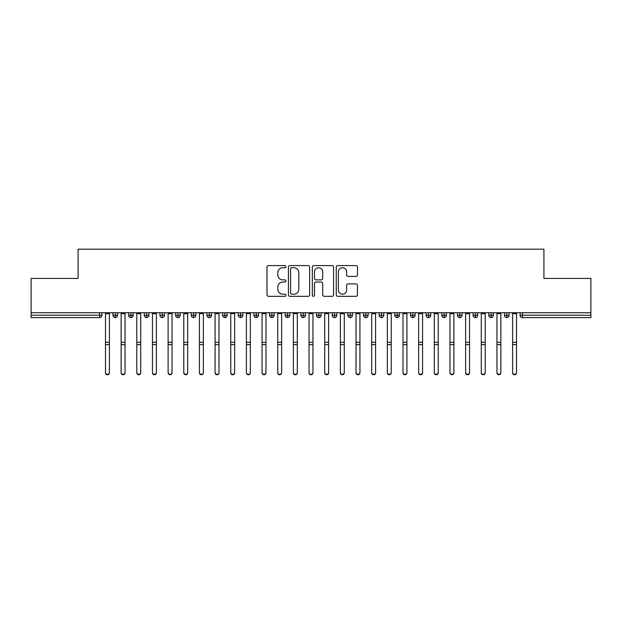 <?xml version="1.0" encoding="UTF-8"?>
<svg xmlns="http://www.w3.org/2000/svg" width="622" height="622" viewBox="0 0 622 622"><rect width="100%" height="100%" fill="white"/><g stroke="black" fill="none" stroke-linecap="round" stroke-linejoin="round"><path stroke-width="0.93" d="M285.949 266.659A1.073 1.073 0 0 0 284.868 265.586L268.541 265.586A1.539 1.539 0 0 0 267.001 267.118L267.001 294.789A1.539 1.539 0 0 0 268.541 296.321L284.868 296.321A1.073 1.073 0 0 0 285.949 295.248A1.073 1.073 0 0 0 284.868 294.175L282.761 294.175A4.922 4.922 0 0 1 277.84 289.253L277.84 286.944A4.922 4.922 0 0 1 282.761 282.03L284.868 282.03A1.073 1.073 0 0 0 285.949 280.957A1.073 1.073 0 0 0 284.868 279.877L282.761 279.877A4.922 4.922 0 0 1 277.84 274.963L277.84 272.654A4.922 4.922 0 0 1 282.761 267.732L284.868 267.732A1.073 1.073 0 0 0 285.949 266.659M355.916 276.417A1.539 1.539 0 0 0 357.456 274.885L357.456 267.118A1.539 1.539 0 0 0 355.916 265.586L337.785 265.586A1.539 1.539 0 0 0 336.245 267.118L336.245 294.789A1.539 1.539 0 0 0 337.785 296.321L355.916 296.321A1.539 1.539 0 0 0 357.456 294.789L357.456 285.412A1.539 1.539 0 0 0 355.916 283.873L348.157 283.873A1.539 1.539 0 0 0 346.617 285.412L346.617 290.062A4.113 4.113 0 0 1 342.512 294.175A4.113 4.113 0 0 1 338.399 290.062L338.399 271.845A4.113 4.113 0 0 1 342.512 267.732A4.113 4.113 0 0 1 346.617 271.845L346.617 274.885A1.539 1.539 0 0 0 348.157 276.417L355.916 276.417M31.1 312.742L590.9 312.742L590.9 278.446L543.923 278.446L543.923 249.165L78.077 249.165L78.077 278.446L31.1 278.446L31.1 315.245L99.567 315.245L99.567 312.742M309.655 267.118A1.539 1.539 0 0 0 308.115 265.586L289.984 265.586A1.539 1.539 0 0 0 288.445 267.118L288.445 294.789A1.539 1.539 0 0 0 289.984 296.321L308.115 296.321A1.539 1.539 0 0 0 309.655 294.789L309.655 267.118M313.885 265.586L332.016 265.586A1.539 1.539 0 0 1 333.555 267.118L333.555 294.789A1.539 1.539 0 0 1 332.016 296.321L324.256 296.321A1.539 1.539 0 0 1 322.717 294.789L322.717 283.57A1.539 1.539 0 0 0 321.185 282.03L316.03 282.03A1.539 1.539 0 0 0 314.499 283.57L314.499 295.248A1.073 1.073 0 0 1 313.418 296.321A1.073 1.073 0 0 1 312.345 295.248L312.345 267.118A1.539 1.539 0 0 1 313.885 265.586M101.915 312.742L101.915 315.245A2.348 2.348 0 0 1 99.567 317.593L31.1 317.593L31.1 315.245M590.9 312.742L590.9 317.593L522.433 317.593A2.348 2.348 0 0 1 520.085 315.245L520.085 312.742M115.303 312.742L115.303 315.245L112.955 315.245L112.955 312.742L112.955 315.245A2.348 2.348 0 0 0 115.303 317.593A2.348 2.348 0 0 0 117.574 315.245L117.574 312.742L117.574 315.245A2.348 2.348 0 0 1 115.303 317.593A2.348 2.348 0 0 1 112.955 315.245A2.348 2.348 0 0 0 115.303 317.593L115.303 315.245L117.574 315.245M99.567 317.593A2.348 2.348 0 0 0 101.915 315.245A2.348 2.348 0 0 1 99.567 317.593L99.567 315.245L101.915 315.245M130.962 312.742L130.962 315.245L128.614 315.245L128.614 312.742L128.614 315.245A2.348 2.348 0 0 0 130.962 317.593A2.348 2.348 0 0 0 133.232 315.245L133.232 312.742L133.232 315.245A2.348 2.348 0 0 1 130.962 317.593A2.348 2.348 0 0 1 128.614 315.245A2.348 2.348 0 0 0 130.962 317.593L130.962 315.245L133.232 315.245M146.621 312.742L146.621 315.245L144.273 315.245L144.273 312.742L144.273 315.245A2.348 2.348 0 0 0 146.621 317.593A2.348 2.348 0 0 0 148.891 315.245L148.891 312.742L148.891 315.245A2.348 2.348 0 0 1 146.621 317.593A2.348 2.348 0 0 1 144.273 315.245A2.348 2.348 0 0 0 146.621 317.593L146.621 315.245L148.891 315.245M162.28 312.742L162.28 317.593A2.348 2.348 0 0 1 159.932 315.245L159.932 312.742L159.932 315.245A2.348 2.348 0 0 0 162.28 317.593A2.348 2.348 0 0 0 164.55 315.245L164.55 312.742M177.939 312.742L177.939 317.593A2.348 2.348 0 0 1 175.591 315.245L175.591 312.742L175.591 315.245A2.348 2.348 0 0 0 177.939 317.593A2.348 2.348 0 0 0 180.209 315.245L180.209 312.742M193.597 317.593A2.348 2.348 0 0 1 191.249 315.245L191.249 312.742L191.249 315.245A2.348 2.348 0 0 0 193.597 317.593A2.348 2.348 0 0 0 195.868 315.245L195.868 312.742L195.868 315.245A2.348 2.348 0 0 1 193.597 317.593L193.597 315.245L195.868 315.245M209.256 317.593A2.348 2.348 0 0 1 206.908 315.245L206.908 312.742L206.908 315.245A2.348 2.348 0 0 0 209.256 317.593A2.348 2.348 0 0 0 211.527 315.245L211.527 312.742L211.527 315.245A2.348 2.348 0 0 1 209.256 317.593L209.256 315.245L211.527 315.245M224.915 312.742L224.915 315.245L222.567 315.245L222.567 312.742L222.567 315.245A2.348 2.348 0 0 0 224.915 317.593A2.348 2.348 0 0 0 227.185 315.245L227.185 312.742L227.185 315.245A2.348 2.348 0 0 1 224.915 317.593A2.348 2.348 0 0 1 222.567 315.245A2.348 2.348 0 0 0 224.915 317.593L224.915 315.245L227.185 315.245M240.574 312.742L240.574 317.593A2.348 2.348 0 0 1 238.226 315.245L238.226 312.742L238.226 315.245A2.348 2.348 0 0 0 240.574 317.593A2.348 2.348 0 0 0 242.844 315.245L242.844 312.742M256.233 312.742L256.233 317.593A2.348 2.348 0 0 1 253.885 315.245L253.885 312.742L253.885 315.245A2.348 2.348 0 0 0 256.233 317.593A2.348 2.348 0 0 0 258.503 315.245L258.503 312.742M271.892 312.742L271.892 317.593A2.348 2.348 0 0 1 269.544 315.245L269.544 312.742L269.544 315.245A2.348 2.348 0 0 0 271.892 317.593A2.348 2.348 0 0 0 274.162 315.245L274.162 312.742M287.551 312.742L287.551 315.245L285.203 315.245L285.203 312.742L285.203 315.245A2.348 2.348 0 0 0 287.551 317.593A2.348 2.348 0 0 0 289.821 315.245L289.821 312.742L289.821 315.245A2.348 2.348 0 0 1 287.551 317.593A2.348 2.348 0 0 1 285.203 315.245A2.348 2.348 0 0 0 287.551 317.593L287.551 315.245L289.821 315.245M303.209 312.742L303.209 315.245L300.861 315.245L300.861 312.742L300.861 315.245A2.348 2.348 0 0 0 303.209 317.593A2.348 2.348 0 0 0 305.48 315.245L305.48 312.742L305.48 315.245A2.348 2.348 0 0 1 303.209 317.593A2.348 2.348 0 0 1 300.861 315.245A2.348 2.348 0 0 0 303.209 317.593L303.209 315.245L305.48 315.245M318.868 312.742L318.868 315.245L316.52 315.245L316.52 312.742L316.52 315.245A2.348 2.348 0 0 0 318.868 317.593A2.348 2.348 0 0 0 321.139 315.245L321.139 312.742L321.139 315.245A2.348 2.348 0 0 1 318.868 317.593A2.348 2.348 0 0 1 316.52 315.245A2.348 2.348 0 0 0 318.868 317.593L318.868 315.245L321.139 315.245M334.527 312.742L334.527 317.593A2.348 2.348 0 0 1 332.179 315.245L332.179 312.742L332.179 315.245A2.348 2.348 0 0 0 334.527 317.593A2.348 2.348 0 0 0 336.797 315.245L336.797 312.742M350.186 312.742L350.186 317.593A2.348 2.348 0 0 1 347.838 315.245L347.838 312.742L347.838 315.245A2.348 2.348 0 0 0 350.186 317.593A2.348 2.348 0 0 0 352.456 315.245L352.456 312.742M365.845 312.742L365.845 315.245L363.497 315.245L363.497 312.742L363.497 315.245A2.348 2.348 0 0 0 365.845 317.593A2.348 2.348 0 0 0 368.115 315.245L368.115 312.742L368.115 315.245A2.348 2.348 0 0 1 365.845 317.593A2.348 2.348 0 0 1 363.497 315.245A2.348 2.348 0 0 0 365.845 317.593L365.845 315.245L368.115 315.245M381.504 312.742L381.504 317.593A2.348 2.348 0 0 1 379.156 315.245L379.156 312.742L379.156 315.245A2.348 2.348 0 0 0 381.504 317.593A2.348 2.348 0 0 0 383.774 315.245L383.774 312.742M397.163 312.742L397.163 317.593A2.348 2.348 0 0 1 394.815 315.245L394.815 312.742L394.815 315.245A2.348 2.348 0 0 0 397.163 317.593A2.348 2.348 0 0 0 399.433 315.245L399.433 312.742M412.821 312.742L412.821 317.593A2.348 2.348 0 0 1 410.473 315.245L410.473 312.742L410.473 315.245A2.348 2.348 0 0 0 412.821 317.593A2.348 2.348 0 0 0 415.092 315.245L415.092 312.742M428.48 312.742L428.48 317.593A2.348 2.348 0 0 1 426.132 315.245L426.132 312.742M430.751 312.742L430.751 315.245A2.348 2.348 0 0 1 428.48 317.593A2.348 2.348 0 0 0 430.751 315.245L426.132 315.245A2.348 2.348 0 0 0 428.48 317.593M444.139 312.742L444.139 317.593A2.348 2.348 0 0 1 441.791 315.245L441.791 312.742L441.791 315.245A2.348 2.348 0 0 0 444.139 317.593A2.348 2.348 0 0 0 446.409 315.245L446.409 312.742M459.798 312.742L459.798 317.593A2.348 2.348 0 0 1 457.45 315.245L457.45 312.742L457.45 315.245A2.348 2.348 0 0 0 459.798 317.593A2.348 2.348 0 0 0 462.068 315.245L462.068 312.742M475.457 312.742L475.457 317.593A2.348 2.348 0 0 1 473.109 315.245L473.109 312.742L473.109 315.245A2.348 2.348 0 0 0 475.457 317.593A2.348 2.348 0 0 0 477.727 315.245L477.727 312.742M491.116 312.742L491.116 317.593A2.348 2.348 0 0 1 488.768 315.245L488.768 312.742L488.768 315.245A2.348 2.348 0 0 0 491.116 317.593A2.348 2.348 0 0 0 493.386 315.245L493.386 312.742M506.774 312.742L506.774 317.593A2.348 2.348 0 0 1 504.426 315.245L504.426 312.742L504.426 315.245A2.348 2.348 0 0 0 506.774 317.593A2.348 2.348 0 0 0 509.045 315.245L509.045 312.742M193.597 312.742L193.597 315.245L191.249 315.245M209.256 312.742L209.256 315.245L206.908 315.245M291.671 267.732A1.073 1.073 0 0 0 290.598 268.813L290.598 293.094A1.073 1.073 0 0 0 291.671 294.175L293.903 294.175A4.922 4.922 0 0 0 298.817 289.253L298.817 272.654A4.922 4.922 0 0 0 293.903 267.732L291.671 267.732M322.717 271.923A4.113 4.113 0 0 0 318.612 267.81A4.113 4.113 0 0 0 314.499 271.923L314.499 278.337A1.539 1.539 0 0 0 316.03 279.877L321.185 279.877A1.539 1.539 0 0 0 322.717 278.337L322.717 271.923M109.394 372.835A1.959 1.913 180 0 1 107.435 374.747A1.959 1.913 180 0 1 105.476 372.835L105.476 372.415A1.959 1.913 -0 0 0 107.435 374.335A1.959 1.913 -0 0 0 109.394 372.415L109.394 345.039M105.476 312.742L105.476 372.415M109.394 312.742L109.394 372.415M125.053 372.835A1.959 1.913 180 0 1 123.094 374.747A1.959 1.913 180 0 1 121.135 372.835L121.135 372.415A1.959 1.913 -0 0 0 123.094 374.335A1.959 1.913 -0 0 0 125.053 372.415L125.053 345.039M140.712 372.835A1.959 1.913 180 0 1 138.753 374.747A1.959 1.913 180 0 1 136.793 372.835L136.793 372.415A1.959 1.913 -0 0 0 138.753 374.335A1.959 1.913 -0 0 0 140.712 372.415L140.712 345.039M156.371 372.835A1.959 1.913 180 0 1 154.411 374.747A1.959 1.913 180 0 1 152.452 372.835L152.452 372.415A1.959 1.913 -0 0 0 154.411 374.335A1.959 1.913 -0 0 0 156.371 372.415L156.371 345.039M172.03 372.835A1.959 1.913 180 0 1 170.07 374.747A1.959 1.913 180 0 1 168.111 372.835L168.111 372.415A1.959 1.913 -0 0 0 170.07 374.335A1.959 1.913 -0 0 0 172.03 372.415L172.03 345.039M121.135 312.742L121.135 372.415M125.053 312.742L125.053 372.415M136.793 312.742L136.793 372.415M140.712 312.742L140.712 372.415M152.452 312.742L152.452 372.415M156.371 312.742L156.371 372.415M168.111 312.742L168.111 372.415M172.03 312.742L172.03 372.415M187.689 372.835A1.959 1.913 180 0 1 185.729 374.747A1.959 1.913 180 0 1 183.77 372.835L183.77 372.415A1.959 1.913 -0 0 0 185.729 374.335A1.959 1.913 -0 0 0 187.689 372.415L187.689 345.039M183.77 312.742L183.77 372.415M187.689 312.742L187.689 372.415M203.347 372.835A1.959 1.913 180 0 1 201.388 374.747A1.959 1.913 180 0 1 199.429 372.835L199.429 372.415A1.959 1.913 -0 0 0 201.388 374.335A1.959 1.913 -0 0 0 203.347 372.415L203.347 345.039M219.006 372.835A1.959 1.913 180 0 1 217.047 374.747A1.959 1.913 180 0 1 215.088 372.835L215.088 372.415A1.959 1.913 -0 0 0 217.047 374.335A1.959 1.913 -0 0 0 219.006 372.415L219.006 345.039M234.665 372.835A1.959 1.913 180 0 1 232.706 374.747A1.959 1.913 180 0 1 230.746 372.835L230.746 372.415A1.959 1.913 -0 0 0 232.706 374.335A1.959 1.913 -0 0 0 234.665 372.415L234.665 345.039M199.429 312.742L199.429 372.415M203.347 312.742L203.347 372.415M215.088 312.742L215.088 372.415M219.006 312.742L219.006 372.415M230.746 312.742L230.746 372.415M234.665 312.742L234.665 372.415M250.324 372.835A1.959 1.913 180 0 1 248.365 374.747A1.959 1.913 180 0 1 246.405 372.835L246.405 372.415A1.959 1.913 -0 0 0 248.365 374.335A1.959 1.913 -0 0 0 250.324 372.415L250.324 345.039M246.405 312.742L246.405 372.415M250.324 312.742L250.324 372.415M265.983 372.835A1.959 1.913 180 0 1 264.023 374.747A1.959 1.913 180 0 1 262.064 372.835L262.064 372.415A1.959 1.913 -0 0 0 264.023 374.335A1.959 1.913 -0 0 0 265.983 372.415L265.983 345.039M262.064 312.742L262.064 372.415M265.983 312.742L265.983 372.415M281.642 372.835A1.959 1.913 180 0 1 279.682 374.747A1.959 1.913 180 0 1 277.723 372.835L277.723 372.415A1.959 1.913 -0 0 0 279.682 374.335A1.959 1.913 -0 0 0 281.642 372.415L281.642 345.039M277.723 312.742L277.723 372.415M281.642 312.742L281.642 372.415M297.3 372.835A1.959 1.913 180 0 1 295.341 374.747A1.959 1.913 180 0 1 293.382 372.835L293.382 372.415A1.959 1.913 -0 0 0 295.341 374.335A1.959 1.913 -0 0 0 297.3 372.415L297.3 345.039M293.382 312.742L293.382 372.415M297.3 312.742L297.3 372.415M312.959 372.835A1.959 1.913 180 0 1 311 374.747A1.959 1.913 180 0 1 309.041 372.835L309.041 372.415A1.959 1.913 -0 0 0 311 374.335A1.959 1.913 -0 0 0 312.959 372.415L312.959 345.039M309.041 312.742L309.041 372.415M312.959 312.742L312.959 372.415M328.618 372.835A1.959 1.913 180 0 1 326.659 374.747A1.959 1.913 180 0 1 324.7 372.835L324.7 372.415A1.959 1.913 -0 0 0 326.659 374.335A1.959 1.913 -0 0 0 328.618 372.415L328.618 345.039M324.7 312.742L324.7 372.415M328.618 312.742L328.618 372.415M344.277 372.835A1.959 1.913 180 0 1 342.318 374.747A1.959 1.913 180 0 1 340.358 372.835L340.358 372.415A1.959 1.913 -0 0 0 342.318 374.335A1.959 1.913 -0 0 0 344.277 372.415L344.277 345.039M340.358 372.835L340.358 312.742M344.277 312.742L344.277 372.415M359.936 372.835A1.959 1.913 180 0 1 357.977 374.747A1.959 1.913 180 0 1 356.017 372.835L356.017 372.415A1.959 1.913 -0 0 0 357.977 374.335A1.959 1.913 -0 0 0 359.936 372.415L359.936 345.039M356.017 312.742L356.017 372.415M359.936 312.742L359.936 372.415M375.595 372.835A1.959 1.913 180 0 1 373.635 374.747A1.959 1.913 180 0 1 371.676 372.835L371.676 372.415A1.959 1.913 -0 0 0 373.635 374.335A1.959 1.913 -0 0 0 375.595 372.415L375.595 345.039M371.676 312.742L371.676 372.415M375.595 312.742L375.595 372.415M391.254 372.835A1.959 1.913 180 0 1 389.294 374.747A1.959 1.913 180 0 1 387.335 372.835L387.335 372.415A1.959 1.913 -0 0 0 389.294 374.335A1.959 1.913 -0 0 0 391.254 372.415L391.254 345.039M387.335 312.742L387.335 372.415M391.254 312.742L391.254 372.415M406.912 372.835A1.959 1.913 180 0 1 404.953 374.747A1.959 1.913 180 0 1 402.994 372.835L402.994 372.415A1.959 1.913 -0 0 0 404.953 374.335A1.959 1.913 -0 0 0 406.912 372.415L406.912 345.039M402.994 312.742L402.994 372.415M406.912 312.742L406.912 372.415M422.571 372.835A1.959 1.913 180 0 1 420.612 374.747A1.959 1.913 180 0 1 418.653 372.835L418.653 372.415A1.959 1.913 -0 0 0 420.612 374.335A1.959 1.913 -0 0 0 422.571 372.415L422.571 345.039M418.653 312.742L418.653 372.415M422.571 312.742L422.571 372.415M438.23 372.835A1.959 1.913 180 0 1 436.271 374.747A1.959 1.913 180 0 1 434.312 372.835L434.312 372.415A1.959 1.913 -0 0 0 436.271 374.335A1.959 1.913 -0 0 0 438.23 372.415L438.23 345.039M434.312 312.742L434.312 372.415M438.23 312.742L438.23 372.415M453.889 372.835A1.959 1.913 180 0 1 451.93 374.747A1.959 1.913 180 0 1 449.97 372.835L449.97 372.415A1.959 1.913 -0 0 0 451.93 374.335A1.959 1.913 -0 0 0 453.889 372.415L453.889 345.039M449.97 312.742L449.97 372.415M453.889 312.742L453.889 372.415M469.548 372.835A1.959 1.913 180 0 1 467.588 374.747A1.959 1.913 180 0 1 465.629 372.835L465.629 372.415A1.959 1.913 -0 0 0 467.588 374.335A1.959 1.913 -0 0 0 469.548 372.415L469.548 345.039M465.629 312.742L465.629 372.415M469.548 312.742L469.548 372.415M485.207 372.835A1.959 1.913 180 0 1 483.247 374.747A1.959 1.913 180 0 1 481.288 372.835L481.288 372.415A1.959 1.913 -0 0 0 483.247 374.335A1.959 1.913 -0 0 0 485.207 372.415L485.207 345.039M481.288 312.742L481.288 372.415M485.207 312.742L485.207 372.415M500.865 372.835A1.959 1.913 180 0 1 498.906 374.747A1.959 1.913 180 0 1 496.947 372.835L496.947 372.415A1.959 1.913 -0 0 0 498.906 374.335A1.959 1.913 -0 0 0 500.865 372.415L500.865 345.039M496.947 372.835L496.947 312.742M500.865 312.742L500.865 372.415M516.524 372.835A1.959 1.913 180 0 1 514.565 374.747A1.959 1.913 180 0 1 512.606 372.835L512.606 372.415A1.959 1.913 -0 0 0 514.565 374.335A1.959 1.913 -0 0 0 516.524 372.415L516.524 345.039M512.606 312.742L512.606 372.415M516.524 312.742L516.524 372.415M522.433 312.742L522.433 315.245L590.9 315.245M522.433 315.245L522.433 317.593A2.348 2.348 0 0 1 520.085 315.245L522.433 315.245M159.932 315.245A2.348 2.348 0 0 0 162.28 317.593A2.348 2.348 0 0 0 164.55 315.245L159.932 315.245M175.591 315.245A2.348 2.348 0 0 0 177.939 317.593A2.348 2.348 0 0 0 180.209 315.245L175.591 315.245M238.226 315.245A2.348 2.348 0 0 0 240.574 317.593A2.348 2.348 0 0 0 242.844 315.245L238.226 315.245M253.885 315.245A2.348 2.348 0 0 0 256.233 317.593A2.348 2.348 0 0 0 258.503 315.245L253.885 315.245M269.544 315.245A2.348 2.348 0 0 0 271.892 317.593A2.348 2.348 0 0 0 274.162 315.245L269.544 315.245M332.179 315.245A2.348 2.348 0 0 0 334.527 317.593A2.348 2.348 0 0 0 336.797 315.245L332.179 315.245M347.838 315.245A2.348 2.348 0 0 0 350.186 317.593A2.348 2.348 0 0 0 352.456 315.245L347.838 315.245M379.156 315.245L383.774 315.245A2.348 2.348 0 0 1 381.504 317.593M394.815 315.245A2.348 2.348 0 0 0 397.163 317.593A2.348 2.348 0 0 0 399.433 315.245L394.815 315.245M410.473 315.245A2.348 2.348 0 0 0 412.821 317.593A2.348 2.348 0 0 0 415.092 315.245L410.473 315.245M441.791 315.245L446.409 315.245A2.348 2.348 0 0 1 444.139 317.593M457.45 315.245L462.068 315.245A2.348 2.348 0 0 1 459.798 317.593M473.109 315.245A2.348 2.348 0 0 0 475.457 317.593A2.348 2.348 0 0 0 477.727 315.245L473.109 315.245M488.768 315.245A2.348 2.348 0 0 0 491.116 317.593A2.348 2.348 0 0 0 493.386 315.245L488.768 315.245M504.426 315.245A2.348 2.348 0 0 0 506.774 317.593A2.348 2.348 0 0 0 509.045 315.245L504.426 315.245M109.394 313.643L105.476 313.643M109.394 342.325L105.476 342.325M109.394 344.619L105.476 344.619M125.053 313.643L121.135 313.643M125.053 342.325L121.135 342.325M125.053 344.619L121.135 344.619M140.712 313.643L136.793 313.643M140.712 342.325L136.793 342.325M140.712 344.619L136.793 344.619M156.371 313.643L152.452 313.643M156.371 342.325L152.452 342.325M156.371 344.619L152.452 344.619M172.03 313.643L168.111 313.643M172.03 342.325L168.111 342.325M172.03 344.619L168.111 344.619M187.689 313.643L183.77 313.643M187.689 342.325L183.77 342.325M187.689 344.619L183.77 344.619M203.347 313.643L199.429 313.643M203.347 342.325L199.429 342.325M203.347 344.619L199.429 344.619M219.006 313.643L215.088 313.643M219.006 342.325L215.088 342.325M219.006 344.619L215.088 344.619M234.665 313.643L230.746 313.643M234.665 342.325L230.746 342.325M234.665 344.619L230.746 344.619M250.324 313.643L246.405 313.643M250.324 342.325L246.405 342.325M250.324 344.619L246.405 344.619M265.983 313.643L262.064 313.643M265.983 342.325L262.064 342.325M265.983 344.619L262.064 344.619M281.642 313.643L277.723 313.643M281.642 342.325L277.723 342.325M281.642 344.619L277.723 344.619M297.3 313.643L293.382 313.643M297.3 342.325L293.382 342.325M297.3 344.619L293.382 344.619M312.959 313.643L309.041 313.643M312.959 342.325L309.041 342.325M312.959 344.619L309.041 344.619M328.618 313.643L324.7 313.643M328.618 342.325L324.7 342.325M328.618 344.619L324.7 344.619M344.277 313.643L340.358 313.643M344.277 342.325L340.358 342.325M344.277 344.619L340.358 344.619M359.936 313.643L356.017 313.643M359.936 342.325L356.017 342.325M359.936 344.619L356.017 344.619M375.595 313.643L371.676 313.643M375.595 342.325L371.676 342.325M375.595 344.619L371.676 344.619M391.254 313.643L387.335 313.643M391.254 342.325L387.335 342.325M391.254 344.619L387.335 344.619M406.912 313.643L402.994 313.643M406.912 342.325L402.994 342.325M406.912 344.619L402.994 344.619M422.571 313.643L418.653 313.643M422.571 342.325L418.653 342.325M422.571 344.619L418.653 344.619M438.23 313.643L434.312 313.643M438.23 342.325L434.312 342.325M438.23 344.619L434.312 344.619M453.889 313.643L449.97 313.643M453.889 342.325L449.97 342.325M453.889 344.619L449.97 344.619M469.548 313.643L465.629 313.643M469.548 342.325L465.629 342.325M469.548 344.619L465.629 344.619M485.207 313.643L481.288 313.643M485.207 342.325L481.288 342.325M485.207 344.619L481.288 344.619M500.865 313.643L496.947 313.643M500.865 342.325L496.947 342.325M500.865 344.619L496.947 344.619M516.524 313.643L512.606 313.643M516.524 342.325L512.606 342.325M516.524 344.619L512.606 344.619"/></g></svg>
